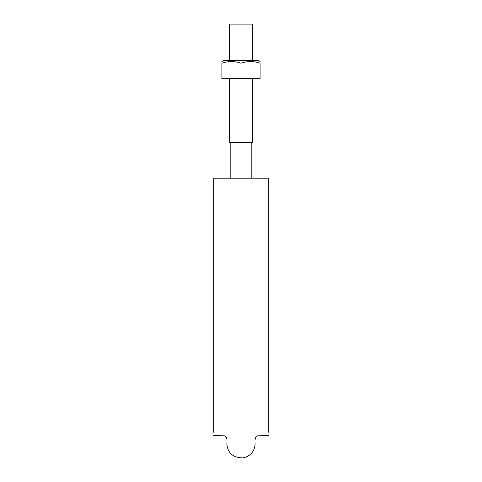 <?xml version="1.0" encoding="UTF-8"?>
<svg xmlns="http://www.w3.org/2000/svg" width="482" height="482" viewBox="0 0 482 482"><rect width="100%" height="100%" fill="white"/><g stroke="black" fill="none" stroke-linecap="round" stroke-linejoin="round"><path stroke-width="0.72" d="M213.713 178.183L213.713 432.264L213.713 178.183L268.287 178.183L268.287 432.264L268.287 178.183M229.631 60.479L229.631 24.1L252.369 24.1L252.369 60.479M252.369 78.668L252.369 142.335L229.631 142.335L229.631 78.668M230.812 178.183L230.812 142.335M241 78.668L221.901 78.668L221.901 63.238C221.901 60.997 221.901 60.997 221.901 63.238C228.281 60.997 234.65 60.997 241 63.238L241 78.668L260.099 78.668L260.099 63.238C253.749 60.997 247.38 60.997 241 63.238M260.099 61.527L258.28 60.479L223.72 60.479L221.901 61.527M260.099 63.238C260.099 60.997 260.099 60.997 260.099 63.238M268.287 435.553L257.436 435.83L255.785 437.198L255.189 439.379M213.713 435.553L224.564 435.83L226.534 437.801L226.811 439.192M226.811 443.735C227.606 452.966 232.927 457.689 242.777 457.9C250.429 456.309 254.562 451.622 255.189 443.832M251.188 178.183L251.188 142.335"/></g></svg>
